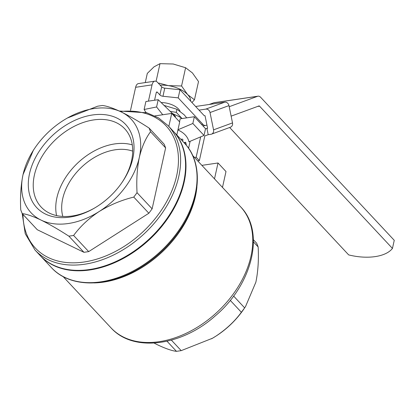 <?xml version="1.0" encoding="UTF-8"?>
<svg xmlns="http://www.w3.org/2000/svg" width="415" height="415" viewBox="0 0 415 415"><rect width="100%" height="100%" fill="white"/><g stroke="black" fill="none" stroke-linecap="round" stroke-linejoin="round"><path stroke-width="0.62" d="M182.226 118.514A30.627 15.682 -167.5 0 0 172.847 113.912M185.521 144.342L186.081 143.139A31.436 16.097 -167.5 0 0 185.396 142.267L184.706 142.371L184.369 143.071M177.973 129.755L192.845 123.478L194.345 116.719L180.203 118.815L179.545 121.797M177.936 129.926C184.141 132.821 187.808 136.784 188.934 141.806L204.024 135.446L205.524 128.686L194.345 116.719M182.642 141.225L182.963 139.762A31.436 16.097 -167.5 0 0 182.092 139.009L180.992 139.461M162.747 114.748L156.59 106.966L144.119 109.493L145.888 101.519L158.198 99.699L175.436 116.418L175.26 117.217M182.092 139.009L181.246 139.731M185.396 142.267L184.784 143.523M170.269 111.407L176.282 112.361L181.739 118.202M175.327 114.893A22.571 11.558 -167.5 0 0 172.505 113.575M163.873 105.348L176.966 109.275L184.156 114.773L186.709 117.85M190.661 101.167A22.571 11.558 -167.5 0 0 187.642 94.579A22.571 11.558 -167.5 0 0 168.386 85.635A22.571 11.558 -167.5 0 0 160.143 85.168M191.943 102.541L194.469 99.792L187.642 94.579L181.568 85.983L168.386 85.635L158.966 83.109M200.668 136.857L196.155 157.228L199.345 160.647L204.828 135.928L208.206 134.688L206.919 128.401L207.604 128.297L205.031 115.712L204.32 115.692A1.613 0.83 81.6 0 1 204.035 115.484L180.001 89.754L178.201 97.867L202.862 124.261A8.061 4.14 81.6 0 0 205.539 125.475A8.061 4.14 81.6 0 0 205.97 125.366L206.929 125.014M208.206 134.688L210.939 134.284A4.031 3.439 69.9 0 0 211.526 134.138L230.481 127.192A4.031 3.439 69.9 0 0 232.514 122.902L228.976 105.597A4.031 3.439 69.9 0 0 224.754 102.173L195.626 106.484M199.029 110.12L205.799 109.119A4.031 3.439 69.9 0 1 210.021 112.548L213.559 129.848A4.031 3.439 69.9 0 1 211.526 134.138M231.129 116.143L258.939 105.95A1.613 0.83 81.6 0 1 259.027 105.929A1.613 0.83 81.6 0 1 259.562 106.173L392.45 248.419L394.25 240.311L260.734 97.39A8.061 4.14 81.6 0 0 258.057 96.176A8.061 4.14 81.6 0 0 257.632 96.285L229.204 106.707M258.057 96.176L214.28 102.655A8.061 4.14 81.6 0 0 213.85 102.764L209.181 104.476M229.651 127.493L348.673 254.898A40.302 20.636 12.5 0 0 392.45 248.419M180.001 89.754L164.765 88.146L162.965 96.259L178.201 97.867M164.765 88.146A3.227 1.65 -167.5 0 1 161.694 86.828L157.539 82.378A8.061 4.14 81.6 0 0 154.862 81.164A8.061 4.14 81.6 0 0 152.051 84.868L148.44 101.141M152.051 84.868L135.632 87.295L130.518 110.354M144.119 109.493L145.919 112.517M161.155 102.567A15.355 7.864 12.5 0 1 180.037 111.158M162.965 96.259A3.227 1.65 12.5 0 1 159.894 94.942L157.337 92.197A1.613 0.83 81.6 0 0 156.803 91.959A1.613 0.83 81.6 0 0 156.237 92.695L154.567 100.238M135.632 87.295A8.061 4.14 -98.4 0 1 138.444 83.591L154.862 81.164M20.75 209.897C20.06 197.255 20.817 185.5 23.027 174.637L33.371 150.24L34.834 148.082A68.511 47.16 -43.1 0 0 23.027 174.637A68.511 47.16 -43.1 0 0 41.069 220.095C33.101 216.319 26.819 214.156 22.218 213.601L20.75 209.897M83.955 252.31L88.691 251.609L73.611 235.466L68.869 236.166L83.955 252.31L37.303 229.744L22.218 213.601M68.869 236.166C58.723 229.604 49.458 224.245 41.069 220.095A68.511 47.16 -43.1 0 0 99.216 211.489C88.898 218.311 80.365 226.305 73.611 235.466M88.691 251.609L148.855 213.237L133.77 197.094C121.502 200.103 109.98 204.901 99.216 211.489A68.511 47.16 -43.1 0 0 139.321 157.43C137.1 168.303 136.343 180.058 137.038 192.69L133.77 197.094M148.855 213.237L152.123 208.833L137.038 192.69M152.123 208.833L165.632 147.896L150.546 131.752C145.592 138.345 141.847 146.905 139.321 157.43A68.511 47.16 -43.1 0 0 121.279 111.972C129.527 116.05 138.797 121.403 149.078 128.048L150.546 131.752M165.632 147.896L164.158 144.192L149.078 128.048M67.37 118.031L97.691 106.183L102.427 105.483C106.93 106.001 113.217 108.17 121.279 111.972A68.511 47.16 -43.1 0 0 66.41 118.576A68.511 47.16 -43.1 0 0 63.132 120.578A68.511 47.16 -43.1 0 0 34.834 148.082M167.022 341.234L176.468 351.344C171.966 350.82 165.678 348.652 157.617 344.849L154.09 343.081M171.395 340.139L181.205 350.639L176.468 351.344M230.242 300.361L241.369 312.272C234.74 321.319 226.206 329.308 215.764 336.243L212.454 338.261L181.205 350.639M233.593 296.04L244.637 307.863L241.369 312.272M253.435 241.883L258.146 246.925C258.836 259.567 258.078 271.322 255.868 282.184L245.524 306.581L244.637 307.863M253.394 239.709L256.678 243.221L258.146 246.925M173.034 130.943A91.082 62.696 136.9 0 1 149.281 238.936A91.082 62.696 136.9 0 1 39.923 255.298L34.974 250.001A91.082 62.696 136.9 0 0 144.332 233.64A91.082 62.696 136.9 0 0 168.085 125.646L173.034 130.943M211.526 338.79A68.511 47.16 -43.1 0 0 212.485 338.246A68.511 47.16 -43.1 0 0 215.764 336.243A68.511 47.16 -43.1 0 0 244.062 308.744L245.524 306.581M29.517 173.678A60.87 41.899 136.9 0 1 104.035 114.597A60.87 41.899 136.9 0 1 122.347 181.983A60.87 41.899 136.9 0 1 94.288 208.195A60.87 41.899 136.9 0 1 29.517 173.678M156.59 106.966L158.198 99.699M145.987 112.211L146.267 112.615M206.919 128.401L205.466 128.93M194.511 157.472L196.155 157.228M197.701 160.89L199.345 160.647M222.476 187.409L225.999 171.53L218.015 162.981L214.498 178.865M201.887 165.367L218.015 162.981M176.811 134.984L179.7 121.969L171.717 113.419L168.832 126.44M154.883 115.915L171.717 113.419M94.802 207.894A57.254 39.409 136.9 0 1 41.941 207.868A57.254 39.409 136.9 0 1 34.378 175.14A57.254 39.409 136.9 0 1 74.887 125.999A57.254 39.409 136.9 0 1 125.579 129.734A57.254 39.409 136.9 0 1 122.01 182.476M56.585 215.582A55.906 38.486 136.9 0 1 56.876 197.836A55.906 38.486 136.9 0 1 132.276 144.866M62.815 216.433A50.78 34.953 136.9 0 1 62.696 198.759A50.78 34.953 136.9 0 1 132.701 151.143M145.266 82.585L147.304 73.398L154.027 66.836L160.003 63.656L173.185 64.003L185.609 67.733L192.441 72.947L198.515 81.542L194.469 99.792M181.568 85.983L185.609 67.733M156.087 81.33L160.003 63.656M176.282 112.361L176.966 109.275M192.845 123.478L204.024 135.446M205.799 109.119L224.754 102.173M213.559 129.848L232.514 122.902M210.021 112.548L228.976 105.597M257.632 96.285L213.85 102.764M157.337 92.197L156.356 92.343M202.862 124.261L201.571 124.453M259.562 106.173L257.507 106.473M192.685 155.516L240.56 206.763A88.665 61.031 136.9 0 1 217.434 311.888A88.665 61.031 136.9 0 1 110.976 327.819L63.106 276.572M196.912 186.869A88.665 61.031 136.9 0 1 94.096 282.921M179.934 229.993A90.371 62.209 136.9 0 1 138.278 268.91C106.328 287.937 69.544 287.73 51.398 267.587A91.082 62.696 136.9 0 0 160.755 251.22A91.082 62.696 136.9 0 0 184.514 143.227C203.376 162.701 201.088 199.418 179.934 229.993L179.752 230.263A89.37 61.519 136.9 0 1 138.558 268.749L138.278 268.91M184.514 143.227L173.434 131.368A91.082 62.696 136.9 0 1 149.68 239.362A91.082 62.696 136.9 0 1 40.322 255.723L51.398 267.587M120.392 111.547A89.469 61.586 136.9 0 1 177.361 172.199A89.469 61.586 136.9 0 1 94.433 259.811A89.469 61.586 136.9 0 1 23.001 214.436M161.694 86.828L159.894 94.942M190.132 141.302L188.586 148.28M186.423 144.306L185.733 144.41M22.203 213.549L25.242 233.744L34.974 250.001M168.085 125.646L158.556 117.922L146.926 112.807L119.245 111.013M240.56 206.763C265.688 232.151 252.123 285.115 214.96 316.142C181.391 346.188 133.044 352.626 110.976 327.819M205.539 125.475L202.888 125.87"/></g></svg>
